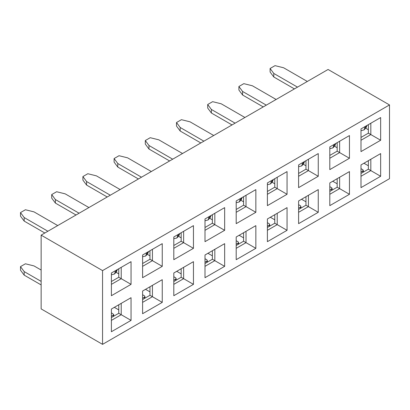 <?xml version="1.0" encoding="UTF-8"?>
<svg xmlns="http://www.w3.org/2000/svg" width="410" height="410" viewBox="0 0 410 410"><rect width="100%" height="100%" fill="white"/><g stroke="black" fill="none" stroke-linecap="round" stroke-linejoin="round"><path stroke-width="0.61" d="M236.201 212.303L246.026 206.63L246.026 195.283L255.855 189.61L255.855 212.303L243.571 205.21L243.571 196.703M243.571 205.21L236.201 209.469M246.026 195.283L236.201 200.956L236.201 223.65L255.855 212.303M389.5 104.934L328.082 69.474L41.138 235.14L102.556 270.6L389.5 104.934L389.5 178.688L102.556 344.354L41.138 308.899L41.138 235.14M102.556 344.354L102.556 270.6M255.855 189.61L236.201 200.956M255.855 225.638L255.855 248.332L236.201 259.679L236.201 236.985L255.855 225.638L236.201 236.985M111.397 273.009L131.051 261.662L131.051 284.356L111.397 295.707L111.397 273.009L131.051 261.662M142.598 254.999L162.252 243.653L162.252 266.346L142.598 277.693L142.598 254.999L162.252 243.653M173.799 236.985L193.453 225.638L193.453 248.332L173.799 259.679L173.799 236.985L193.453 225.638M205 218.971L224.654 207.624L224.654 230.317L205 241.664L205 218.971L224.654 207.624M111.397 309.037L131.051 297.691L131.051 320.384L111.397 331.731L111.397 309.037L131.051 297.691M142.598 291.023L162.252 279.676L162.252 302.37L142.598 313.717L142.598 291.023L162.252 279.676M173.799 273.009L193.453 261.662L193.453 284.361L173.799 295.707L173.799 273.009L193.453 261.662M205 254.999L224.654 243.653L224.654 266.346L205 277.693L205 254.999L224.654 243.653M267.402 182.942L287.056 171.595L287.056 194.289L267.402 205.641L267.402 182.942L287.056 171.595M298.603 164.933L318.257 153.581L318.257 176.279L298.603 187.626L298.603 164.933L318.257 153.581M329.804 146.918L349.453 135.572L349.453 158.265L329.804 169.612L329.804 146.918L349.453 135.572M361 128.904L380.654 117.557L380.654 140.251L361 151.597L361 128.904L380.654 117.557M267.402 218.971L287.056 207.624L287.056 230.317L267.402 241.664L267.402 218.971L287.056 207.624M298.603 200.956L318.257 189.61L318.257 212.303L298.603 223.65L298.603 200.956L318.257 189.61M329.804 182.942L349.453 171.595L349.453 194.294L329.804 205.641L329.804 182.942L349.453 171.595M361 164.933L380.654 153.586L380.654 176.279L361 187.626L361 164.933L380.654 153.586M255.855 248.332L243.571 241.239L243.571 232.731M243.571 241.239L236.201 245.493M246.026 231.312L246.026 242.658L236.201 248.332M267.402 227.483L274.772 223.224L274.772 214.717M298.603 209.469L305.973 205.215L305.973 196.703M329.804 191.455L337.174 187.201L337.174 178.688M361 173.44L368.37 169.186L368.37 160.674M361 137.417L368.37 133.158L368.37 124.65M329.804 155.426L337.174 151.172L337.174 142.66M298.603 173.44L305.973 169.186L305.973 160.674M267.402 191.455L274.772 187.201L274.772 178.688M287.056 194.289L277.227 188.615L277.227 177.269M267.402 194.289L277.227 188.615L274.772 187.201M318.257 176.279L308.428 170.606L308.428 159.259M298.603 176.279L308.428 170.606L305.973 169.186M349.453 158.265L339.629 152.592L339.629 141.245M329.804 158.265L339.629 152.592L337.174 151.172M380.654 140.251L370.83 134.577L370.83 123.231M361 140.251L370.83 134.577L368.37 133.158M287.056 230.317L277.227 224.644L277.227 213.297M267.402 230.317L277.227 224.644L274.772 223.224M318.257 212.303L308.428 206.63L308.428 195.283M298.603 212.303L308.428 206.63L305.973 205.215M349.453 194.294L339.629 188.62L339.629 177.269M329.804 194.294L339.629 188.62L337.174 187.201M380.654 176.279L370.83 170.606L370.83 159.259M361 176.279L370.83 170.606L368.37 169.186M205 227.483L212.37 223.224L212.37 214.717M173.799 245.493L181.169 241.239L181.169 232.731M142.598 263.507L149.968 259.253L149.968 250.741M111.397 281.521L118.767 277.268L118.767 268.755M111.397 317.55L118.767 313.291L118.767 304.784M142.598 299.536L149.968 295.282L149.968 286.769M173.799 281.521L181.169 277.268L181.169 268.755M205 263.507L212.37 259.253L212.37 250.741M224.654 266.346L214.825 260.673L214.825 249.326M205 266.346L214.825 260.673L212.37 259.253M193.453 284.361L183.629 278.687L183.629 267.335M173.799 284.361L183.629 278.687L181.169 277.268M162.252 302.37L152.428 296.696L152.428 285.35M142.598 302.37L152.428 296.696L149.968 295.282M131.051 320.384L121.227 314.711L121.227 303.364M111.397 320.384L121.227 314.711L118.767 313.291M224.654 230.317L214.825 224.644L214.825 213.297M205 230.317L214.825 224.644L212.37 223.224M193.453 248.332L183.629 242.658L183.629 231.312M173.799 248.332L183.629 242.658L181.169 241.239M162.252 266.346L152.428 260.673L152.428 249.326M142.598 266.346L152.428 260.673L149.968 259.253M131.051 284.356L121.227 278.682L121.227 267.335M111.397 284.356L121.227 278.682L118.767 277.268M243.571 201.807L240.88 200.254M239.307 235.371L243.571 237.836M270.508 217.361L274.772 219.821M301.704 199.347L305.973 201.807M332.905 181.333L337.174 183.798M364.106 163.318L368.37 165.784M368.37 129.755L365.684 128.202M337.174 147.769L334.483 146.216M305.973 165.784L303.282 164.231M274.772 183.793L272.081 182.24M212.37 219.821L209.679 218.269M181.169 237.836L178.478 236.283M149.968 255.85L147.282 254.297M118.767 273.859L116.081 272.312M114.503 307.428L118.767 309.888M145.704 289.414L149.968 291.874M176.905 271.399L181.169 273.865M208.106 253.385L212.37 255.85M307.321 81.457L283.617 67.773L275.018 65.646L270.103 68.48L273.788 73.446L297.496 87.13M276.12 99.471L252.416 85.787L243.817 83.655L238.902 86.495L242.587 91.461L266.295 105.144M244.924 117.485L221.215 103.797L212.616 101.67L207.701 104.509L211.386 109.47L235.094 123.159M213.723 135.5L190.014 121.811L181.415 119.684L176.5 122.523L180.185 127.484L203.893 141.173M182.522 153.514L158.813 139.825L150.214 137.698L145.304 140.533L148.989 145.499L172.692 159.188M151.321 171.523L127.612 157.84L119.013 155.713L114.103 158.547L117.788 163.513L141.496 177.197M120.12 189.538L96.411 175.854L87.812 173.722L82.902 176.561L86.587 181.527L110.295 195.211M88.919 207.552L65.21 193.863L56.616 191.736L51.701 194.576L55.386 199.537L79.094 213.226M57.718 225.567L34.009 211.878L25.415 209.751L20.5 212.59L24.185 217.551L47.893 231.24M41.138 284.924L24.185 275.141L20.5 270.175L20.5 266.628L24.185 271.594L41.138 281.378M148.989 145.499L148.989 149.045L145.304 144.079L145.304 140.533M273.788 73.446L273.788 76.993L270.103 72.027L270.103 68.48M242.587 91.461L242.587 95.002L238.902 90.041L238.902 86.495M211.386 109.47L211.386 113.016L207.701 108.055L207.701 104.509M180.185 127.484L180.185 131.031L176.5 126.065L176.5 122.523M117.788 163.513L117.788 167.06L114.103 162.093L114.103 158.547M86.587 181.527L86.587 185.069L82.902 180.108L82.902 176.561M55.386 199.537L55.386 203.083L51.701 198.122L51.701 194.576M24.185 217.551L24.185 221.098L20.5 216.131L20.5 212.59M111.397 316.274L113.216 315.223L113.729 314.511L111.397 312.753M24.185 275.141L24.185 271.594M41.138 270.031L34.009 265.921L25.415 263.794L20.5 266.628M142.598 298.26L144.417 297.209L144.925 296.502L144.417 295.789L142.598 294.739M173.799 280.245L175.618 279.195L176.126 278.487L175.618 277.775L173.799 276.724M205 262.231L206.819 261.18L207.327 260.473L206.819 259.766L205 258.715M236.201 244.216L238.02 243.166L238.528 242.459L238.02 241.751L236.201 240.701M267.402 226.207L269.221 225.157L269.729 224.444L269.221 223.737L267.402 222.686M298.603 208.193L300.422 207.142L300.93 206.43L300.422 205.723L298.603 204.672M329.804 190.178L332.131 188.421L331.618 187.708L329.804 186.658M361 172.164L363.332 170.406L362.819 169.694L361 168.648M242.043 197.584L241.316 199.803M236.201 202.74L239.23 201.976L239.958 200.121L239.958 198.788M362.24 164.215L364.352 162.995M331.044 182.23L333.151 181.01M299.843 200.244L301.95 199.024M268.642 218.253L270.749 217.039M237.441 236.268L239.548 235.053M206.24 254.282L208.347 253.062M175.039 272.296L177.151 271.077M143.838 290.311L145.95 289.091M112.637 308.32L114.749 307.105M366.847 125.532L366.115 127.751M361 130.688L364.034 129.924L364.756 128.069L364.756 126.736M335.646 143.541L334.914 145.765M329.804 148.702L332.833 147.933L333.555 146.083L333.555 144.75M304.445 161.555L303.713 163.78M298.603 166.711L301.632 165.947L302.354 164.097L302.354 162.765M273.244 179.57L272.512 181.789M267.402 184.725L270.431 183.962L271.154 182.112L271.154 180.774M210.842 215.598L210.115 217.818M205 220.754L208.029 219.991L208.757 218.135L208.757 216.803M179.641 233.608L178.914 235.832M173.799 238.769L176.833 238.005L177.556 236.15L177.556 234.817M148.44 251.622L147.713 253.846M142.598 256.783L145.632 256.014L146.355 254.164L146.355 252.832M117.245 269.636L116.512 271.856M111.397 274.792L114.431 274.029L115.154 272.178L115.154 270.841M169.622 160.961L148.989 149.045M294.426 88.903L273.788 76.993M263.225 106.918L242.587 95.002M232.024 124.932L211.386 113.016M200.823 142.946L180.185 131.031M138.421 178.97L117.788 167.06M107.22 196.984L86.587 185.069M76.024 214.999L55.386 203.083M44.823 233.013L24.185 221.098M113.216 316.499L113.216 315.223M144.417 298.485L144.417 297.209M175.618 280.471L175.618 279.195M206.819 262.456L206.819 261.18M238.02 244.447L238.02 243.166M269.221 226.433L269.221 225.157M300.422 208.418L300.422 207.142M331.618 190.404L331.618 189.128M362.819 172.39L362.819 171.113M242.043 197.943L239.958 200.121M273.244 179.934L271.154 182.112M304.445 161.919L302.354 164.097M335.646 143.905L333.555 146.083M366.847 125.89L364.756 128.069M117.245 270L115.154 272.178M148.44 251.986L146.355 254.164M179.641 233.972L177.556 236.15M210.842 215.957L208.757 218.135M113.729 316.202L113.729 314.511M144.925 298.193L144.925 296.502M176.126 280.179L176.126 278.487M207.327 262.164L207.327 260.473M238.528 244.15L238.528 242.459M269.729 226.135L269.729 224.444M300.93 208.126L300.93 206.43M332.131 190.112L332.131 188.421M363.332 172.097L363.332 170.406M239.204 202.002L241.28 199.839M364.008 163.426L364.495 162.913M332.807 181.435L333.294 180.928M301.606 199.45L302.093 198.942M270.405 217.464L270.897 216.951M239.204 235.478L239.696 234.966M208.003 253.493L208.495 252.98M176.802 271.502L177.294 270.995M145.606 289.516L146.093 289.009M114.405 307.531L114.892 307.018M270.405 183.987L272.481 181.825M301.606 165.978L303.682 163.81M332.807 147.964L334.883 145.801M364.008 129.95L366.084 127.787M114.405 274.054L116.481 271.891M145.606 256.045L147.677 253.877M176.802 238.031L178.878 235.868M208.003 220.016L210.079 217.853"/></g></svg>
